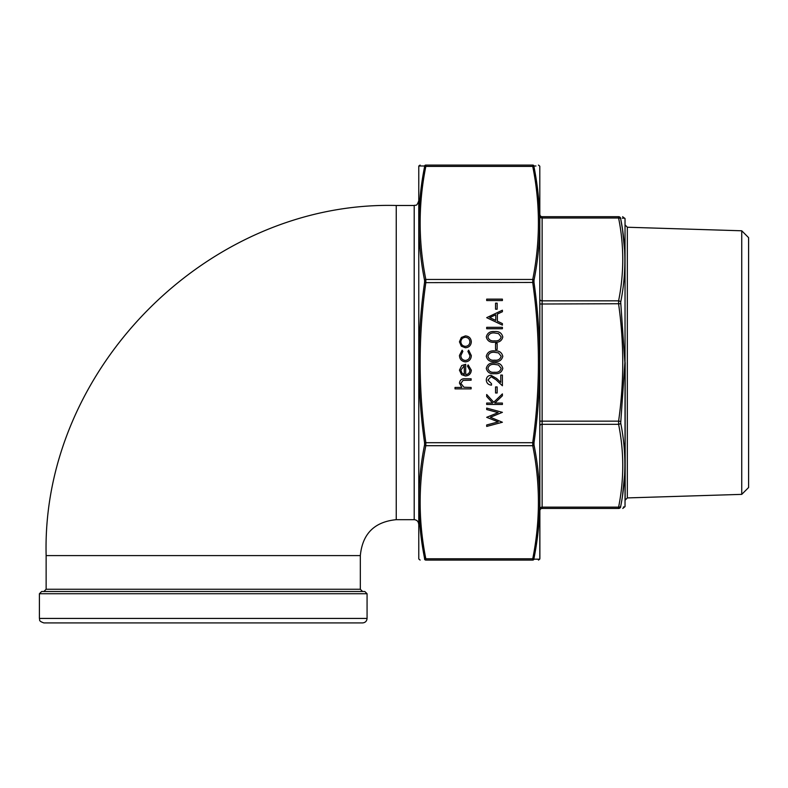 <?xml version="1.0" encoding="UTF-8"?>
<svg xmlns="http://www.w3.org/2000/svg" width="788" height="788" viewBox="0 0 788 788"><rect width="100%" height="100%" fill="white"/><g stroke="black" fill="none" stroke-linecap="round" stroke-linejoin="round"><path stroke-width="1.18" d="M360.333 555.589L46.137 555.589L46.137 589.257L360.333 589.257L360.333 555.589C362.46 533.781 374.438 521.814 396.246 519.676L414.202 519.676C416.921 519.952 418.418 521.439 418.684 524.168M203.235 622.924L337.018 622.924M203.235 591.502L364.824 591.502L367.07 593.738L39.4 593.738L41.646 591.502L203.235 591.502M362.579 622.924L43.892 622.924C37.755 620.786 40.257 619.762 39.4 618.432L367.07 618.432C366.804 621.161 365.307 622.648 362.579 622.924M625.032 218.572L625.032 506.585L625.032 218.572L622.599 216.7M741.744 230.786L748.6 237.641L748.6 487.516L741.744 494.371L741.744 230.786L627.337 227.239L627.337 497.918L625.16 500.163L625.16 362.579M539.879 214.454A2.246 2.246 0 0 0 542.124 216.7L618.6 216.7C624.135 216.7 624.135 216.7 618.6 216.7A2.246 2.226 90 0 1 620.708 218.237C626.243 218.158 626.243 218.158 620.708 218.237L620.708 218.897L620.708 218.237M622.49 229.239L620.708 218.897C626.243 246.585 626.243 274.332 620.708 302.129L624.884 362.579L620.708 423.028C626.243 450.825 626.243 478.572 620.708 506.27L620.708 506.93A2.246 2.226 90 0 1 618.6 508.457C624.135 508.457 624.135 508.457 618.6 508.457C624.135 508.457 624.135 508.457 618.6 508.457L542.124 508.457A2.246 2.246 0 0 0 539.879 510.703M620.708 506.93C626.243 506.999 626.243 506.999 620.708 506.93L620.708 506.27A2.246 1.576 -169 0 1 618.6 507.147C624.135 479.537 624.135 451.928 618.6 424.318L618.6 421.147L620.708 421.432M624.687 506.98L623.406 506.96M622.51 495.78L624.628 474.8M624.628 250.367L622.53 229.525M622.343 218.217L622.983 218.207M623.791 218.197L624.707 218.178M618.6 508.457L618.6 507.147L542.124 507.147L542.124 508.457M620.708 303.725L542.124 304.01L542.124 421.147L618.6 421.147C624.135 382.101 624.135 343.056 618.6 304.01L618.6 300.839C624.135 273.229 624.135 245.62 618.6 218.01L618.6 216.7M620.708 423.028A2.246 1.576 169 0 1 618.6 424.318L542.124 424.318L542.124 507.147A2.246 1.586 0 0 0 539.879 508.733M620.708 218.897A2.246 1.576 -11 0 0 618.6 218.01L542.124 218.01L542.124 300.839L618.6 300.839A2.246 1.576 11 0 1 620.708 302.129M462.132 350.197L462.861 351.369L460.852 355.555C461 358.471 462.497 360.116 465.353 360.461C468.239 360.116 469.756 358.481 469.914 355.546L467.905 351.369L468.673 350.197L471.322 355.565C471.125 359.338 469.175 361.436 465.481 361.879C461.679 361.446 459.67 359.308 459.443 355.447L462.132 350.197M467.501 366.144L468.151 364.893L471.322 370.202C471.017 373.778 469.047 375.709 465.412 375.974L461.581 374.655L459.443 370.163L461.699 365.543L465.688 364.292L465.688 374.566C468.279 374.349 469.687 372.951 469.914 370.38L467.501 366.144M455.011 387.45L461.807 387.45L459.443 383.086C459.956 379.924 461.886 378.496 465.265 378.792L471.125 378.792L471.125 380.2L463.108 380.368L460.852 383.332L463.896 387.233L471.125 387.45L471.125 388.868L455.011 388.868L455.011 387.45M486.689 299.135L502.399 299.135L502.399 300.543L486.689 300.543L486.689 299.135M495.554 343.45L497.159 343.45L497.159 349.488L495.554 349.488L495.554 343.45M494.549 373.66C490.087 374.123 487.339 372.369 486.285 368.41C487.319 364.401 490.067 362.588 494.549 362.982C499.021 362.588 501.779 364.401 502.803 368.41C501.759 372.36 499.001 374.113 494.549 373.66M495.554 386.947L497.159 386.947L497.159 392.995L495.554 392.995L495.554 386.947M486.689 403.062L492.667 403.062L486.689 396.512L486.689 394.502L493.741 402.225L502.399 393.901L502.399 395.783L494.815 403.062L502.399 403.062L502.399 404.471L486.689 404.471L486.689 403.062M486.689 424.968L498.213 421.895L486.689 417.325L498.134 412.626L486.689 409.543L486.689 408.095L502.399 412.331L490.382 417.266L502.399 422.25L486.689 426.426L486.689 424.968M420.329 165.972L424.555 166.002A1.349 1.33 -90 0 1 425.825 165.076C418.261 165.076 418.261 165.076 425.825 165.076C418.261 165.076 418.261 165.076 425.825 165.076L425.825 166.396C418.261 204.082 418.261 241.768 425.825 279.454L425.825 282.636C418.261 335.934 418.261 389.233 425.825 442.531L425.825 445.703C418.261 483.389 418.261 521.075 425.825 558.761L425.825 560.081C418.261 560.081 418.261 560.081 425.825 560.081C418.261 560.081 418.261 560.081 425.825 560.081A1.349 1.33 -90 0 1 424.555 559.155C417 559.204 417 559.204 424.555 559.155L424.555 558.239L424.555 559.155M425.825 560.081L532.747 560.081C540.302 560.081 540.302 560.081 532.747 560.081L532.747 558.761C540.302 521.075 540.302 483.389 532.747 445.703L532.747 442.531C540.302 389.233 540.302 335.934 532.747 282.636L532.747 279.454C540.302 241.768 540.302 204.082 532.747 166.396L532.747 165.076C540.302 165.076 540.302 165.076 532.747 165.076L425.825 165.076M459.443 341.825L461.335 337.471L465.412 335.895C469.047 336.23 471.017 338.2 471.322 341.825C471.027 345.459 469.057 347.439 465.412 347.774L461.344 346.198L459.443 341.825M491.525 383.726L491.525 385.135C488.333 384.879 486.59 383.175 486.285 380.013C486.501 377.117 488.058 375.531 490.954 375.265L496.598 378.447L500.784 382.377L500.784 375.068L502.399 375.068L502.399 385.746L495.898 379.649L491.082 376.674L487.9 380.082L491.525 383.726M494.549 361.574C490.087 362.037 487.339 360.283 486.285 356.324C487.319 352.315 490.067 350.502 494.549 350.896C499.021 350.502 501.779 352.315 502.803 356.324C501.759 360.274 499.001 362.027 494.549 361.574M495.554 303.163L497.159 303.163L497.159 309.201L495.554 309.201L495.554 303.163M502.399 310.216L502.399 311.743L497.366 314.067L497.366 321.189L502.399 323.582L502.399 325.119L486.689 317.663L502.399 310.216M486.689 327.335L502.399 327.335L502.399 328.744L486.689 328.744L486.689 327.335M494.549 342.238C490.087 342.701 487.339 340.948 486.285 336.988C487.319 332.979 490.067 331.167 494.549 331.561C499.021 331.167 501.779 332.979 502.803 336.988C501.759 340.938 499.001 342.691 494.549 342.238M534.008 282.459L425.825 282.636L424.555 282.459L424.555 280.233A1.349 0.946 -11 0 1 425.825 279.454L532.747 279.454A1.349 0.946 -169 0 1 534.008 280.233L534.008 282.459C541.563 335.983 541.563 389.39 534.008 442.698L534.008 444.924C541.563 482.808 541.563 520.572 534.008 558.239L534.008 559.155L534.008 558.239A1.349 0.946 -169 0 1 532.747 558.761L425.825 558.761A1.349 0.946 169 0 1 424.555 558.239C417 520.425 417 482.65 424.555 444.924L424.555 442.698C417 389.183 417 335.767 424.555 282.459M418.773 166.209L418.773 558.958L418.773 166.209L419.984 165.972M424.555 166.002L424.555 166.928L424.555 166.002C417 165.953 417 165.953 424.555 166.002M421.442 539.386L424.555 558.239M424.555 280.233C417 242.359 417 204.584 424.555 166.928A1.349 0.946 11 0 1 425.825 166.396L532.747 166.396A1.349 0.946 169 0 1 534.008 166.928L534.008 166.002L535.948 165.992M539.8 558.958L539.8 166.209L539.879 558.495L539.711 559.194L538.588 559.185M534.008 442.698L424.555 442.698M534.008 444.924A1.349 0.946 169 0 1 532.747 445.703L425.825 445.703A1.349 0.946 -169 0 1 424.555 444.924M538.234 559.185L534.008 559.155C541.563 559.204 541.563 559.204 534.008 559.155A1.349 1.33 -90 0 1 532.747 560.081M538.578 198.674L538.263 195.424M538.253 195.296L534.008 166.928C541.563 204.732 541.563 242.507 534.008 280.233M532.747 165.076A1.349 1.33 -90 0 1 534.008 166.002C541.563 165.953 541.563 165.953 534.008 166.002L534.008 166.928M465.422 346.365C468.19 346.109 469.687 344.602 469.914 341.834C469.687 339.067 468.19 337.559 465.422 337.303C462.654 337.559 461.128 339.067 460.852 341.834C461.128 344.602 462.654 346.109 465.422 346.365M501.188 368.36L498.499 364.992L494.549 364.391C491.082 364.036 488.865 365.356 487.9 368.36C488.846 371.384 491.062 372.685 494.549 372.251C498.026 372.685 500.242 371.384 501.188 368.36M501.188 356.274L498.499 352.906L494.549 352.305C491.082 351.95 488.865 353.27 487.9 356.274C488.846 359.298 491.062 360.599 494.549 360.165C498.026 360.599 500.242 359.298 501.188 356.274M460.852 370.094L461.926 373.049L464.28 374.418L464.28 365.701L460.852 370.094M495.75 320.421L495.75 314.806L489.752 317.584L495.75 320.421M501.188 336.939L498.499 333.57L494.549 332.969C491.082 332.615 488.865 333.935 487.9 336.939C488.846 339.963 491.062 341.263 494.549 340.83C498.026 341.263 500.242 339.963 501.188 336.939M414.202 519.676L414.202 205.481C415.522 204.614 416.556 207.126 418.684 200.989M396.246 519.676L396.246 205.481L414.202 205.481M539.879 421.147L542.124 421.147L542.124 424.318A2.246 1.586 -0 0 0 539.879 425.904M542.124 216.7L542.124 218.01A2.246 1.586 0 0 1 539.879 216.424M539.879 299.253A2.246 1.586 0 0 0 542.124 300.839L542.124 304.01L539.879 304.01M46.137 555.589C41.301 368.538 209.125 200.664 396.246 205.481M367.07 618.432L367.07 593.738M39.4 618.432L39.4 593.738M360.333 589.257L362.579 591.502M46.137 589.257L43.892 591.502M741.744 494.371L627.337 497.918M625.032 506.585L622.776 508.457M627.337 227.239L625.16 224.994M418.773 558.958L420.122 560.081M418.852 165.963L420.122 165.076M539.8 166.209L538.45 165.076M539.711 559.194L538.45 560.081"/></g></svg>
